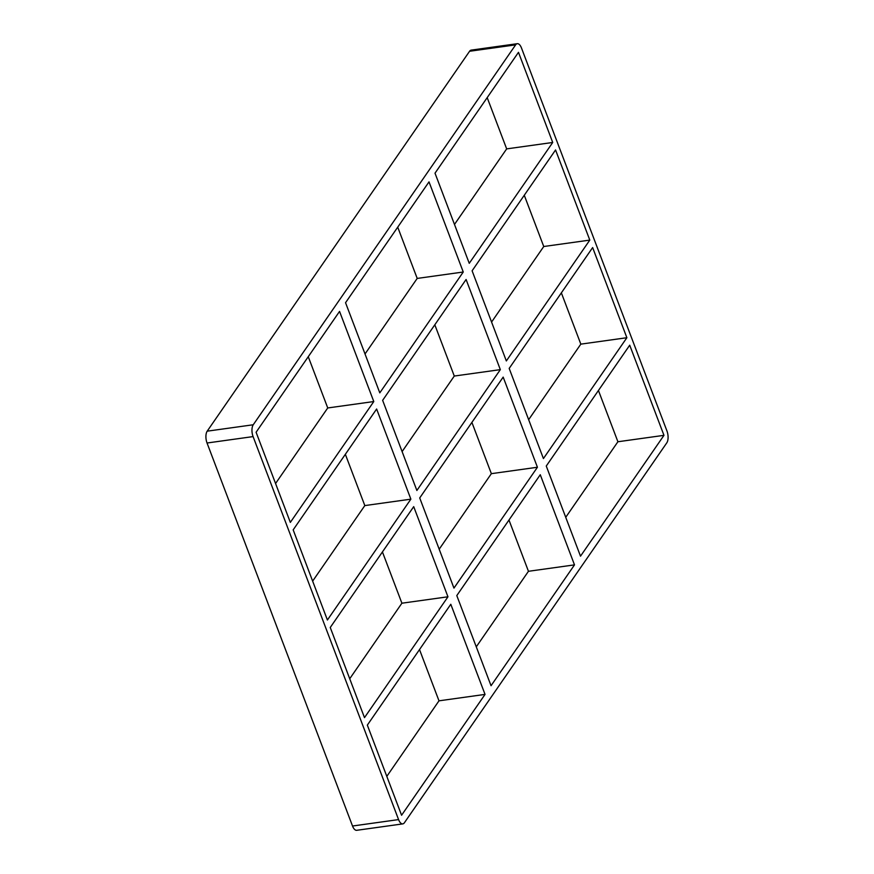 <?xml version="1.0" encoding="UTF-8"?>
<svg xmlns="http://www.w3.org/2000/svg" width="874" height="874" viewBox="0 0 874 874"><rect width="100%" height="100%" fill="white"/><g stroke="black" fill="none" stroke-linecap="round" stroke-linejoin="round"><path stroke-width="1.31" d="M379.797 392.852L345.547 302.71L429.014 181.868L463.253 272.011L379.797 392.852M416.876 490.478L382.637 400.336L466.093 279.494L500.332 369.636L416.876 490.478M491.046 685.719L456.796 595.576L540.263 474.735L574.502 564.877L491.046 685.719M453.956 588.093L419.717 497.951L503.173 377.109L537.423 467.251L453.956 588.093M373.788 401.548L290.332 522.39L256.093 432.248L339.549 311.406L373.788 401.548L327.739 407.961L275.561 483.508M308.26 356.701L327.739 407.961M419.509 649.568L438.988 700.828L485.037 694.404L401.581 815.245L367.331 725.114L450.798 604.273L485.037 694.404M410.867 499.163L327.411 620.005L293.172 529.863L376.628 409.021L410.867 499.163L364.819 505.587L312.641 581.134M345.35 454.316L364.819 505.587M447.958 596.789L364.491 717.63L330.252 627.488L413.708 506.647L447.958 596.789L401.898 603.202L349.731 678.748M382.43 551.942L401.898 603.202M574.502 564.877L528.453 571.29L476.275 646.836M386.811 776.374L438.988 700.828M463.253 272.011L417.204 278.424L365.026 353.97M515.627 44.858L253.242 424.764L207.193 431.177L469.578 51.271L515.627 44.858A8.718 3.988 -97.9 0 1 517.266 43.7A8.718 3.988 -97.9 0 1 521.472 47.983L666.96 430.991A8.718 3.988 -97.9 0 1 666.807 442.823L404.422 822.729A8.718 3.988 -97.9 0 1 402.783 823.887A8.718 3.988 -97.9 0 1 398.577 819.594L352.528 826.017A8.718 3.988 82.1 0 0 356.734 830.3L402.783 823.887M352.528 826.017L207.04 443.009L253.089 436.596A8.718 3.988 -97.9 0 1 253.242 424.764M253.089 436.596L398.577 819.594M435.012 173.172L518.479 52.331L552.718 142.473L469.251 263.314L435.012 173.172M589.797 240.099L506.341 360.94L472.102 270.798L555.558 149.957L589.797 240.099L543.748 246.512L491.57 322.058M626.876 337.714L543.42 458.555L509.181 368.413L592.638 247.571L626.876 337.714L580.828 344.137L528.65 419.684M629.717 345.197L663.967 435.339L580.5 556.181L546.261 466.039L629.717 345.197M471.894 422.404L491.363 473.664L537.423 467.251M491.363 473.664L439.185 549.211M434.815 324.789L454.283 376.049L500.332 369.636M454.283 376.049L402.106 451.596M543.748 246.512L524.269 195.252M580.828 344.137L561.359 292.866M663.967 435.339L617.907 441.752L598.439 390.492M207.193 431.177A8.718 3.988 82.1 0 0 207.04 443.009M517.266 43.7L471.217 50.113A8.718 3.988 82.1 0 0 469.578 51.271M508.974 520.03L528.453 571.29M397.725 227.164L417.204 278.424M565.74 517.299L617.907 441.752M487.189 97.626L506.669 148.886L454.491 224.432M506.669 148.886L552.718 142.473"/></g></svg>
